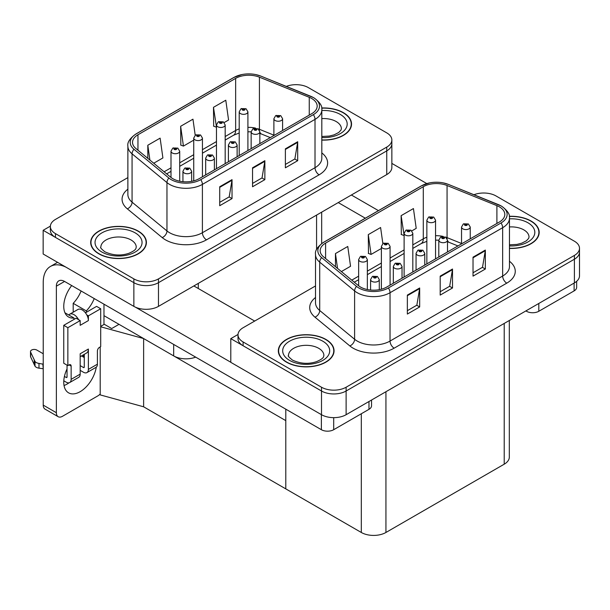 <?xml version="1.0" encoding="UTF-8"?>
<svg xmlns="http://www.w3.org/2000/svg" width="610" height="610" viewBox="0 0 610 610"><rect width="100%" height="100%" fill="white"/><g stroke="black" fill="none" stroke-linecap="round" stroke-linejoin="round"><path stroke-width="0.91" d="M195.68 357.132A17.415 10.05 180 0 1 173.667 355.897L103.975 315.66M391.856 139.98L391.856 167.468A17.415 10.05 0 0 1 386.755 174.574L158.478 306.373A17.415 10.05 0 0 1 133.857 306.373L43.15 254.004L43.15 230.305L133.857 282.674A17.415 10.05 0 0 0 158.478 282.674L386.755 150.883A17.415 10.05 0 0 0 391.856 143.777A17.415 10.05 0 0 1 386.755 150.883L158.478 282.674A17.415 10.05 0 0 1 133.857 282.674L55.464 237.42A17.415 10.05 0 0 1 50.363 230.305L50.363 226.516A17.415 10.05 0 0 0 55.464 233.622L133.857 278.884A17.415 10.05 0 0 0 158.478 278.884L386.755 147.094A17.415 10.05 0 0 0 391.856 139.98A17.415 10.05 0 0 0 386.755 132.873L308.363 87.619A17.415 10.05 0 0 0 286.319 86.391M296.712 84.676L295.392 84.676M50.378 226.135L43.15 230.305M100.696 326.373L104.302 324.284L111.691 328.554L118.996 324.337L111.691 328.554L103.975 324.093M143.625 406.794L143.625 338.55L285.793 420.633L285.793 488.877L143.625 406.794L100.2 394.899L100.2 346.938M100.696 326.792L143.625 338.55M315.522 285.938L243.108 327.745A17.415 10.05 0 0 0 238.007 334.852L238.007 338.642A17.415 10.05 0 0 0 243.108 345.756L321.5 391.01A17.415 10.05 0 0 0 346.122 391.01L574.399 259.219A17.415 10.05 0 0 0 579.5 252.105A17.415 10.05 0 0 1 574.399 259.219L346.122 391.01A17.415 10.05 0 0 1 321.5 391.01L230.793 338.642L230.793 362.34L321.5 414.708A17.415 10.05 0 0 0 346.122 414.708L574.399 282.91A17.415 10.05 0 0 0 579.5 275.804L579.5 248.316A17.415 10.05 0 0 0 574.399 241.209L496.006 195.947A17.415 10.05 0 0 0 473.962 194.727M484.355 193.012L483.036 193.012M238.022 334.471L230.793 338.642M509.32 320.486L509.32 457.073A17.415 10.05 180 0 1 504.218 464.187L385.932 532.477A17.415 10.05 180 0 1 361.311 532.477L285.793 488.877L285.793 409.165M321.813 140.087A27.862 16.081 0 0 0 351.535 124.036A27.862 16.081 0 0 0 343.377 112.659A27.862 16.081 0 0 0 321.661 107.993M138.249 231.091A27.862 16.081 0 0 0 107.886 227.606A27.862 16.081 0 0 0 90.684 242.467A27.862 16.081 0 0 0 98.85 253.836A27.862 16.081 0 0 0 129.206 257.329A27.862 16.081 0 0 0 146.408 242.467A27.862 16.081 0 0 0 138.249 231.091M90.974 243.939A27.862 16.081 0 0 0 90.882 244.358M311.733 98.515A18.574 10.721 180 0 1 317.169 106.094A18.574 10.721 180 0 1 311.733 113.681L199.112 178.7A18.574 10.721 180 0 1 170.762 177.266L135.877 148.504A18.574 10.721 180 0 1 132.523 142.351A18.574 10.721 180 0 1 137.959 134.772L235.643 78.37A18.574 10.721 180 0 1 259.425 77.173L309.255 97.31A18.574 10.721 180 0 1 311.733 98.515M313.372 97.569A20.892 12.063 0 0 0 310.581 96.212L260.76 76.075A20.892 12.063 0 0 0 255.742 74.58A20.892 12.063 0 0 0 241.812 74.58A20.892 12.063 0 0 0 233.996 77.424L136.32 133.819A20.892 12.063 0 0 0 133.979 149.267L168.863 178.036A20.892 12.063 0 0 0 200.751 179.645L313.372 114.627A20.892 12.063 0 0 0 313.372 97.569M219.714 186.759L219.714 205.715L232.029 198.601L232.029 179.645L219.714 186.759M219.714 202.352L229.2 196.877L231.975 180.278A4.644 2.684 -120 0 0 232.029 179.645M229.116 196.923L232.029 198.601M285.381 148.848L285.381 167.803L297.695 160.689L297.695 141.733L285.381 148.848M285.381 164.441L294.866 158.958L297.642 142.366A4.644 2.684 -120 0 0 297.695 141.733M294.783 159.012L297.695 160.689M252.548 167.803L252.548 186.759L264.862 179.645L264.862 160.689L252.548 167.803M252.548 183.397L262.033 177.922L264.809 161.322A4.644 2.684 -120 0 0 264.862 160.689M261.949 177.968L264.862 179.645M127.879 177.601L55.464 219.409A17.415 10.05 0 0 0 50.363 226.516M224.198 122.549L228.567 120.025L225.791 100.223L213.477 107.329L213.675 126.171M153.743 163.228L162.9 157.937L160.125 138.135L147.811 145.241L147.811 158.341M195.208 135.237L192.958 119.179L180.644 126.285L180.842 145.127M180.644 126.285L183.427 146.095L193.736 140.14M183.427 146.095L180.644 145.05M213.477 107.329L216.474 127.01M216.26 127.139L213.477 126.095M147.811 145.241L149.892 160.056M146.217 244.358A27.862 16.081 0 0 0 146.118 243.939M351.337 125.927A27.862 16.081 0 0 0 351.246 125.507M509.457 248.422A27.862 16.081 0 0 0 539.179 232.372A27.862 16.081 0 0 0 531.02 220.995A27.862 16.081 0 0 0 509.304 216.329M325.892 339.427A27.862 16.081 0 0 0 295.53 335.942A27.862 16.081 0 0 0 278.328 350.796A27.862 16.081 0 0 0 286.494 362.172A27.862 16.081 0 0 0 316.849 365.657A27.862 16.081 0 0 0 334.051 350.796A27.862 16.081 0 0 0 325.892 339.427M278.617 352.275A27.862 16.081 0 0 0 278.526 352.694M499.376 206.851A18.574 10.721 180 0 1 504.813 214.43A18.574 10.721 180 0 1 499.376 222.017L386.755 287.035A18.574 10.721 180 0 1 358.406 285.602L323.521 256.84A18.574 10.721 180 0 1 320.166 250.687A18.574 10.721 180 0 1 325.603 243.1L423.287 186.706A18.574 10.721 180 0 1 447.069 185.509L496.898 205.646A18.574 10.721 180 0 1 499.376 206.851M501.016 205.898A20.892 12.063 0 0 0 498.225 204.548L448.403 184.411A20.892 12.063 0 0 0 443.386 182.916A20.892 12.063 0 0 0 429.455 182.916A20.892 12.063 0 0 0 421.64 185.76L323.963 242.155A20.892 12.063 0 0 0 321.623 257.603L356.507 286.372A20.892 12.063 0 0 0 388.395 287.981L501.016 222.963A20.892 12.063 0 0 0 501.016 205.898M407.358 295.095L407.358 314.051L419.672 306.937L419.672 287.981L407.358 295.095M407.358 310.688L416.843 305.206L419.619 288.614A4.644 2.684 -120 0 0 419.672 287.981M416.76 305.259L419.672 306.937M473.024 257.176L473.024 276.132L485.339 269.025L485.339 250.069L473.024 257.176M473.024 272.769L482.51 267.294L485.286 250.702A4.644 2.684 -120 0 0 485.339 250.069M482.426 267.348L485.339 269.025M440.191 276.132L440.191 295.095L452.506 287.981L452.506 269.025L440.191 276.132M440.191 291.725L449.677 286.25L452.452 269.658A4.644 2.684 -120 0 0 452.506 269.025M449.593 286.303L452.506 287.981M238.007 334.852A17.415 10.05 0 0 0 243.108 341.958L321.5 387.22A17.415 10.05 0 0 0 346.122 387.22L574.399 255.422A17.415 10.05 0 0 0 579.5 248.316M411.841 230.885L416.211 228.361L413.435 208.559L401.121 215.665L401.319 234.507M341.387 271.564L350.544 266.273L347.769 246.47L335.454 253.577L335.454 266.677M382.851 243.573L380.602 227.515L368.287 234.621L368.486 253.463M368.287 234.621L371.071 254.431L381.38 248.476M371.071 254.431L368.287 253.386M401.121 215.665L404.117 235.346M403.904 235.468L401.121 234.431M335.454 253.577L337.536 268.392M333.861 352.694A27.862 16.081 0 0 0 333.762 352.275M538.981 234.263A27.862 16.081 0 0 0 538.889 233.843M179.706 181.208L179.706 151.211A4.354 2.516 180 0 1 177.014 153.529A4.354 2.516 180 0 1 172.272 152.988A4.354 2.516 180 0 1 170.998 151.211L172.729 148.192A2.905 1.746 57.8 0 1 174.277 148.276A1.449 0.839 0 0 0 174.323 149.435A1.449 0.839 0 0 0 176.374 149.435A1.449 0.839 0 0 0 176.374 148.245A1.449 0.839 0 0 0 174.368 148.222L175.756 148.604L174.94 149.076L174.956 148.596M174.368 148.222A2.905 1.601 -117.9 0 0 173.011 148.024A2.905 1.601 -117.9 0 0 172.882 148.108M174.925 149.069L174.277 148.276M174.94 149.076L174.925 148.611M191.647 181.33L191.647 171.235A4.354 2.516 180 0 1 188.955 173.553A4.354 2.516 180 0 1 184.212 173.011A4.354 2.516 180 0 1 182.939 171.235L184.677 168.207A2.905 1.746 57.8 0 1 186.225 168.299A1.449 0.839 0 0 0 186.263 169.458A1.449 0.839 0 0 0 188.322 169.458A1.449 0.839 0 0 0 188.322 168.268A1.449 0.839 0 0 0 186.309 168.246L187.872 168.863L186.881 169.1L186.225 168.299M186.904 169.107L186.904 168.619M186.309 168.246A2.905 1.601 -117.9 0 0 184.952 168.047A2.905 1.601 -117.9 0 0 184.83 168.131M186.866 169.092L186.866 168.634M367.35 289.544L367.35 259.547A4.354 2.516 180 0 1 364.658 261.865A4.354 2.516 180 0 1 359.915 261.324A4.354 2.516 180 0 1 358.642 259.547L360.373 256.52A2.905 1.746 57.8 0 1 361.921 256.612A1.449 0.839 0 0 0 361.966 257.771A1.449 0.839 0 0 0 364.017 257.771A1.449 0.839 0 0 0 364.017 256.581A1.449 0.839 0 0 0 362.012 256.558L363.575 257.176L362.584 257.412L361.921 256.612M362.599 257.42L362.599 256.932M362.012 256.558A2.905 1.601 -117.9 0 0 360.655 256.36A2.905 1.601 -117.9 0 0 360.525 256.444M362.584 257.412L362.569 256.947M379.29 289.666L379.29 279.571A4.354 2.516 180 0 1 376.599 281.889A4.354 2.516 180 0 1 371.856 281.347A4.354 2.516 180 0 1 370.583 279.571L372.321 276.543A2.905 1.746 57.8 0 1 373.869 276.635A1.449 0.839 0 0 0 373.907 277.794A1.449 0.839 0 0 0 375.966 277.794A1.449 0.839 0 0 0 375.966 276.604A1.449 0.839 0 0 0 373.953 276.582L375.516 277.199L374.525 277.436L374.548 276.948M373.953 276.582A2.905 1.601 -117.9 0 0 372.596 276.383A2.905 1.601 -117.9 0 0 372.474 276.467M374.51 277.428L373.869 276.635M374.525 277.436L374.51 276.971M402.028 278.221L402.028 266.44A4.354 2.516 180 0 1 399.337 268.766A4.354 2.516 180 0 1 394.594 268.217A4.354 2.516 180 0 1 393.32 266.44L395.059 263.421A2.905 1.746 57.8 0 1 396.607 263.505A1.449 0.839 0 0 0 396.645 264.664A1.449 0.839 0 0 0 398.696 264.664A1.449 0.839 0 0 0 398.696 263.482A1.449 0.839 0 0 0 396.691 263.451L398.086 263.833L397.262 264.305L397.278 263.825M396.691 263.451A2.905 1.601 -117.9 0 0 395.333 263.261A2.905 1.601 -117.9 0 0 395.211 263.337M397.247 264.298L396.607 263.505M397.262 264.305L397.247 263.848M424.766 265.091L424.766 253.31A4.354 2.516 180 0 1 422.074 255.636A4.354 2.516 180 0 1 417.332 255.087A4.354 2.516 180 0 1 416.058 253.31L417.797 250.291A2.905 1.746 57.8 0 1 419.344 250.374A1.449 0.839 0 0 0 419.383 251.533A1.449 0.839 0 0 0 421.434 251.533A1.449 0.839 0 0 0 421.434 250.352A1.449 0.839 0 0 0 419.428 250.329L420.991 250.946L420 251.183L419.344 250.374M420.015 251.19L420.015 250.695M419.428 250.329A2.905 1.601 -117.9 0 0 418.071 250.131A2.905 1.601 -117.9 0 0 417.949 250.214M420 251.183L419.985 250.718M447.504 251.96L447.504 240.188A4.354 2.516 180 0 1 444.812 242.506A4.354 2.516 180 0 1 440.069 241.964A4.354 2.516 180 0 1 438.796 240.188L440.534 237.168A2.905 1.746 57.8 0 1 442.075 237.252A1.449 0.839 0 0 0 442.12 238.411A1.449 0.839 0 0 0 444.171 238.411A1.449 0.839 0 0 0 444.171 237.221A1.449 0.839 0 0 0 442.166 237.198L443.561 237.58L442.738 238.052L442.753 237.572M442.166 237.198A2.905 1.601 -117.9 0 0 440.809 237A2.905 1.601 -117.9 0 0 440.679 237.084M442.723 238.045L442.075 237.252M442.738 238.052L442.723 237.587M470.241 238.838L470.241 227.057A4.354 2.516 180 0 1 467.55 229.383A4.354 2.516 180 0 1 462.807 228.834A4.354 2.516 180 0 1 461.534 227.057L463.264 224.038A2.905 1.746 57.8 0 1 464.812 224.122A1.449 0.839 0 0 0 464.858 225.281A1.449 0.839 0 0 0 466.909 225.281A1.449 0.839 0 0 0 466.909 224.099A1.449 0.839 0 0 0 464.904 224.068L466.467 224.686L465.476 224.93L464.812 224.122M465.491 224.938L465.491 224.442M464.904 224.068A2.905 1.601 -117.9 0 0 463.547 223.878A2.905 1.601 -117.9 0 0 463.417 223.962M465.461 224.915L465.461 224.465M214.385 169.885L214.385 158.104A4.354 2.516 180 0 1 211.693 160.43A4.354 2.516 180 0 1 206.95 159.881A4.354 2.516 180 0 1 205.677 158.104L207.415 155.085A2.905 1.746 57.8 0 1 208.963 155.169A1.449 0.839 0 0 0 209.001 156.328A1.449 0.839 0 0 0 211.052 156.328A1.449 0.839 0 0 0 211.052 155.146A1.449 0.839 0 0 0 209.047 155.115L210.61 155.733L209.619 155.969L208.963 155.169M209.634 155.985L209.634 155.489M209.047 155.115A2.905 1.601 -117.9 0 0 207.69 154.925A2.905 1.601 -117.9 0 0 207.568 155.009M209.619 155.969L209.604 155.512M237.122 156.755L237.122 144.982A4.354 2.516 180 0 1 234.431 147.3A4.354 2.516 180 0 1 229.688 146.758A4.354 2.516 180 0 1 228.414 144.982L230.153 141.955A2.905 1.746 57.8 0 1 231.701 142.046A1.449 0.839 0 0 0 231.739 143.197A1.449 0.839 0 0 0 233.79 143.197A1.449 0.839 0 0 0 233.79 142.016A1.449 0.839 0 0 0 231.785 141.993L233.348 142.61L232.357 142.847L232.372 142.359M231.785 141.993A2.905 1.601 -117.9 0 0 230.427 141.794A2.905 1.601 -117.9 0 0 230.298 141.878M232.341 142.831L231.701 142.046M232.357 142.847L232.341 142.382M259.86 143.632L259.86 131.851A4.354 2.516 180 0 1 257.168 134.169A4.354 2.516 180 0 1 252.426 133.628A4.354 2.516 180 0 1 251.152 131.851L252.891 128.832A2.905 1.746 57.8 0 1 254.431 128.916A1.449 0.839 0 0 0 254.477 130.075A1.449 0.839 0 0 0 256.528 130.075A1.449 0.839 0 0 0 256.528 128.885A1.449 0.839 0 0 0 254.523 128.862L256.086 129.48L255.094 129.716L254.431 128.916M254.523 128.862A2.905 1.601 -117.9 0 0 253.165 128.664A2.905 1.601 -117.9 0 0 253.036 128.748M282.598 130.502L282.598 118.721A4.354 2.516 180 0 1 279.906 121.047A4.354 2.516 180 0 1 275.163 120.498A4.354 2.516 180 0 1 273.89 118.721L275.621 115.702A2.905 1.746 57.8 0 1 277.169 115.786A1.449 0.839 0 0 0 277.214 116.945A1.449 0.839 0 0 0 279.266 116.945A1.449 0.839 0 0 0 279.266 115.763A1.449 0.839 0 0 0 277.26 115.74L278.823 116.357L277.832 116.594L277.169 115.786M277.847 116.601L277.847 116.106M277.26 115.74A2.905 1.601 -117.9 0 0 275.903 115.542A2.905 1.601 -117.9 0 0 275.773 115.625M277.832 116.594L277.817 116.129M202.436 176.778L202.436 138.081A4.354 2.516 180 0 1 199.752 140.407A4.354 2.516 180 0 1 195.009 139.858A4.354 2.516 180 0 1 193.736 138.081L195.467 135.062A2.905 1.746 57.8 0 1 197.015 135.145A1.449 0.839 0 0 0 197.06 136.304A1.449 0.839 0 0 0 199.112 136.304A1.449 0.839 0 0 0 199.112 135.123A1.449 0.839 0 0 0 197.106 135.092L198.494 135.473L197.678 135.954L197.693 135.466M197.106 135.092A2.905 1.601 -117.9 0 0 195.749 134.901A2.905 1.601 -117.9 0 0 195.619 134.985M197.655 135.939L197.015 135.145M197.678 135.954L197.655 135.489M225.174 163.648L225.174 124.958A4.354 2.516 180 0 1 222.49 127.276A4.354 2.516 180 0 1 217.747 126.735A4.354 2.516 180 0 1 216.474 124.958L218.205 121.931A2.905 1.746 57.8 0 1 219.752 122.023A1.449 0.839 0 0 0 219.798 123.182A1.449 0.839 0 0 0 221.849 123.182A1.449 0.839 0 0 0 221.849 121.992A1.449 0.839 0 0 0 219.844 121.969L221.407 122.587L220.416 122.823L219.752 122.023M220.431 122.831L220.431 122.335M219.844 121.969A2.905 1.601 -117.9 0 0 218.487 121.771A2.905 1.601 -117.9 0 0 218.357 121.855M220.393 122.816L220.393 122.358M247.912 150.525L247.912 111.828A4.354 2.516 180 0 1 245.228 114.154A4.354 2.516 180 0 1 240.485 113.605A4.354 2.516 180 0 1 239.212 111.828L240.942 108.809A2.905 1.746 57.8 0 1 242.49 108.893A1.449 0.839 0 0 0 242.536 110.052A1.449 0.839 0 0 0 244.587 110.052A1.449 0.839 0 0 0 244.587 108.87A1.449 0.839 0 0 0 242.582 108.839L244.145 109.457L243.154 109.693L242.49 108.893M243.169 109.708L243.169 109.213M242.582 108.839A2.905 1.601 -117.9 0 0 241.225 108.649A2.905 1.601 -117.9 0 0 241.095 108.725M243.131 109.686L243.131 109.236M390.08 285.114L390.08 246.417A4.354 2.516 180 0 1 387.396 248.743A4.354 2.516 180 0 1 382.653 248.194A4.354 2.516 180 0 1 381.38 246.417L383.111 243.398A2.905 1.746 57.8 0 1 384.658 243.481A1.449 0.839 0 0 0 384.704 244.64A1.449 0.839 0 0 0 386.755 244.64A1.449 0.839 0 0 0 386.755 243.459A1.449 0.839 0 0 0 384.75 243.428L386.313 244.046L385.322 244.282L384.658 243.481M385.337 244.297L385.337 243.802M384.75 243.428A2.905 1.601 -117.9 0 0 383.393 243.237A2.905 1.601 -117.9 0 0 383.263 243.314M385.299 244.274L385.299 243.825M412.817 271.984L412.817 233.287A4.354 2.516 180 0 1 410.133 235.612A4.354 2.516 180 0 1 405.391 235.071A4.354 2.516 180 0 1 404.117 233.287L405.848 230.267A2.905 1.746 57.8 0 1 407.396 230.359A1.449 0.839 0 0 0 407.442 231.51A1.449 0.839 0 0 0 409.493 231.51A1.449 0.839 0 0 0 409.493 230.328A1.449 0.839 0 0 0 407.488 230.305L409.051 230.923L408.059 231.16L407.396 230.359M408.075 231.167L408.075 230.671M407.488 230.305A2.905 1.601 -117.9 0 0 406.13 230.107A2.905 1.601 -117.9 0 0 406.001 230.191M408.059 231.16L408.037 230.694M435.555 258.861L435.555 220.164A4.354 2.516 180 0 1 432.871 222.482A4.354 2.516 180 0 1 428.128 221.941A4.354 2.516 180 0 1 426.855 220.164L428.586 217.145A2.905 1.746 57.8 0 1 430.134 217.229A1.449 0.839 0 0 0 430.18 218.388A1.449 0.839 0 0 0 432.231 218.388A1.449 0.839 0 0 0 432.231 217.198A1.449 0.839 0 0 0 430.225 217.175L431.613 217.556L430.797 218.029L430.812 217.549M430.225 217.175A2.905 1.601 -117.9 0 0 428.868 216.977A2.905 1.601 -117.9 0 0 428.738 217.061M430.774 218.022L430.134 217.229M430.797 218.029L430.774 217.564M538.813 303.46L538.813 311.275L574.109 290.901L574.109 283.078M426.802 183.579L391.856 163.396M378.444 210.633L351.375 195.002M576.663 281.301L576.663 287.34A8.708 5.025 180 0 1 574.109 290.901M538.813 311.275A8.708 5.025 180 0 1 526.506 311.275L526.506 310.566M338.245 202.589L365.314 218.212M525.889 310.917L526.506 311.275M69.029 382.805A23.218 13.405 -60 0 1 67.039 384.094A23.218 13.405 -60 0 1 64.035 385.512M96.266 367.174A23.218 13.405 -60 0 1 80.177 391.673A23.218 13.405 -60 0 1 68.564 392.825A23.218 13.405 -60 0 1 67.039 368.928M74.016 319.404L74.016 318.023L64.957 312.785M94.23 298.565A23.218 13.405 -60 0 1 86.33 310.909L86.33 312.297M86.33 310.909L73.192 303.33L73.192 312.198M333.693 417.652L333.693 429.707L368.981 409.325L368.981 401.51M254.683 321.058L193.858 285.945M230.793 362.241L135.359 307.143M81.099 290.985A23.218 13.405 -60 0 1 73.192 303.33M83.44 354.822A23.218 13.405 -60 0 1 83.41 357.056M56.372 412.718A8.708 5.025 120 0 0 58.171 416.706L45.041 409.119A8.708 5.025 -60 0 1 43.234 405.132L56.372 412.718L56.372 286.181A11.605 6.702 60 0 1 58.773 280.867A11.605 6.702 60 0 1 64.576 281.446L321.378 429.707L321.378 414.632M65.849 267.111A34.823 20.107 -120 0 0 50.447 266.448A34.823 20.107 -120 0 0 43.234 282.392L43.234 405.132M58.171 416.706A8.708 5.025 120 0 0 62.525 416.272L97.821 395.898A8.708 5.025 120 0 0 100.2 393.968M74.016 318.023A23.218 13.405 -60 0 1 68.564 317.002A23.218 13.405 -60 0 1 71.698 285.556M103.975 324.474L103.975 304.192M371.536 400.038L371.536 405.772A8.708 5.025 180 0 1 368.981 409.325M333.693 429.707A8.708 5.025 180 0 1 321.378 429.707M78.606 319.686L80.177 320.585L67.862 327.7L63.753 325.328L76.067 318.222L78.606 319.686A8.708 5.025 -120 0 0 74.016 314.668A8.708 5.025 -120 0 0 69.662 314.234A8.708 5.025 -120 0 0 68.785 315.004M86.811 314.943L88.381 315.85L88.381 320.585A8.708 5.025 -120 0 0 86.811 314.943A8.708 5.025 -120 0 0 82.228 309.926A8.708 5.025 -120 0 0 77.874 309.499L69.662 314.234M63.798 380.8L66.216 382.195A6.962 4.018 -120 0 0 69.7 382.546A6.962 4.018 -120 0 0 71.141 379.351L80.177 374.143L80.177 353.762L88.381 349.027L88.381 369.401L97.409 364.193L97.409 350.918A2.905 1.677 -60 0 1 99.46 347.364L100.696 346.655L100.696 308.744L96.594 306.373L85.43 312.816M80.177 374.143A6.962 4.018 60 0 1 78.728 377.331L69.7 382.546M43.234 353.762L36.829 350.064A3.706 2.143 180 0 0 32.788 349.599A3.706 2.143 180 0 0 30.5 351.573L30.5 356.316A3.706 2.143 0 0 0 30.63 356.873L35.022 366.213A5.803 3.347 0 0 0 38.979 368.158L38.979 363.415L43.234 364.193M80.177 356.705L86.582 353.007A8.708 5.025 -120 0 0 88.381 349.027M84.279 354.341L84.279 367.029A1.159 0.671 60 0 1 84.035 367.563A1.159 0.671 60 0 1 83.456 367.51L84.279 367.029M80.177 365.611L83.456 367.51M97.409 364.193A6.962 4.018 60 0 1 95.968 367.38L86.94 372.588A6.962 4.018 -120 0 1 83.456 372.245L80.177 370.354M86.94 372.588A6.962 4.018 -120 0 0 88.381 369.401M88.381 320.585L80.177 325.328L80.177 320.585M67.039 365.138L67.039 376.988A1.159 0.671 60 0 1 66.803 377.514A1.159 0.671 60 0 1 66.216 377.46L67.039 376.988M63.753 325.328L63.753 363.24L67.862 365.611L69.09 364.902A2.905 1.677 -60 0 1 70.546 364.757A2.905 1.677 -60 0 1 71.141 366.084L71.141 379.351M84.279 357.551L81.488 355.943M100.696 308.744L88.381 315.85M67.862 327.7L67.862 365.611M43.234 368.928L42.845 363.964M64.431 376.423L66.216 377.46M42.845 368.699L38.979 368.158M38.979 363.415A5.803 3.347 0 0 1 35.022 361.478L30.63 352.13A3.706 2.143 180 0 1 30.5 351.573M35.022 361.478L35.022 366.213M34.244 359.93L34.244 364.666M321.683 108.161A27.572 15.921 180 0 1 343.171 112.781A27.572 15.921 180 0 1 351.246 124.036A27.572 15.921 180 0 1 321.813 139.919M325.687 339.541A27.572 15.921 180 0 1 333.762 350.796A27.572 15.921 180 0 1 316.742 365.504A27.572 15.921 180 0 1 286.692 362.058A27.572 15.921 180 0 1 278.617 350.796A27.572 15.921 180 0 1 295.644 336.095A27.572 15.921 180 0 1 325.687 339.541M138.043 231.205A27.572 15.921 180 0 1 146.118 242.467A27.572 15.921 180 0 1 129.099 257.168A27.572 15.921 180 0 1 99.049 253.722A27.572 15.921 180 0 1 90.974 242.467A27.572 15.921 180 0 1 108 227.759A27.572 15.921 180 0 1 138.043 231.205M509.327 216.497A27.572 15.921 180 0 1 530.814 221.117A27.572 15.921 180 0 1 538.889 232.372A27.572 15.921 180 0 1 509.457 248.255M173.667 355.897L173.667 344.429M133.857 306.373L133.857 278.884M386.755 174.574L386.755 147.094M158.478 306.373L158.478 278.884M316.575 249.604L316.575 215.094M198.288 288.507L198.288 283.383M321.5 414.708L321.5 387.22M346.122 414.708L346.122 387.22M574.399 282.91L574.399 255.422M504.218 464.187L504.218 323.43M385.932 532.477L385.932 391.719M361.311 532.477L361.311 413.755M321.813 152.912A29.021 16.752 180 0 1 319.121 174.811L206.5 239.837A5.803 3.347 60 0 1 202.398 232.723L315.012 167.704A23.218 13.405 0 0 0 321.813 158.226L321.813 109.891A23.218 13.405 180 0 1 315.012 119.369A5.803 3.347 -120 0 0 313.372 114.627M206.5 239.837A29.021 16.752 180 0 1 165.455 239.837A29.021 16.752 180 0 1 162.207 237.595L127.322 208.833A29.021 16.752 180 0 1 127.879 189.169M169.565 232.723A23.218 13.405 0 0 0 202.398 232.723L202.398 184.388A23.218 13.405 180 0 1 166.965 182.596L132.073 153.834A23.218 13.405 180 0 1 127.879 146.141L127.879 194.483A23.218 13.405 0 0 0 132.073 202.169L166.965 230.938A23.218 13.405 0 0 0 169.565 232.723M241.812 74.58L233.561 77.615A5.803 3.347 60 0 1 233.996 77.424M136.32 133.819A5.803 3.347 -120 0 0 135.877 134.009C129.823 138.386 127.154 142.427 127.879 146.141M133.979 149.267A5.803 3.881 129.5 0 0 132.073 153.834L132.073 202.169A5.803 3.881 -50.5 0 1 127.322 208.833M168.863 178.036A5.803 3.881 129.5 0 0 166.965 182.596L166.965 230.938A5.803 3.881 -50.5 0 1 162.207 237.595M200.751 179.645A5.803 3.347 60 0 1 202.398 184.388L315.012 119.369L315.012 167.704A5.803 3.347 60 0 0 319.121 174.811M55.464 233.622L55.464 237.42M137.959 134.772L137.959 150.22M309.255 97.31L309.255 115.115M259.425 77.173L259.425 129.305A18.574 10.721 0 0 0 258.083 128.809M273.89 135.145L259.425 129.305A10.446 4.895 -68 0 0 259.471 130.273M255.598 128.115A18.574 10.721 0 0 0 247.912 127.376M239.212 128.893A18.574 10.721 0 0 0 235.643 130.502L225.174 136.541M235.643 78.37L235.643 130.502A10.446 6.031 60 0 1 233.477 135.283L225.174 140.079M216.474 141.573L202.436 149.671M193.736 154.696L179.706 162.801M170.998 167.826L164.128 171.791M270.299 137.601L261.507 134.048A10.446 4.895 -68 0 1 259.86 132.118M252.548 168.398L264.809 161.322M285.381 149.442L297.642 142.366M219.714 187.354L231.975 180.278M509.457 261.248A29.021 16.752 180 0 1 506.765 283.147L394.144 348.173A5.803 3.347 60 0 1 390.042 341.059L502.655 276.04A23.218 13.405 0 0 0 509.457 266.562L509.457 218.22A23.218 13.405 180 0 1 502.655 227.698A5.803 3.347 -120 0 0 501.016 222.963M394.144 348.173A29.021 16.752 180 0 1 353.098 348.173A29.021 16.752 180 0 1 349.85 345.931L314.966 317.169A29.021 16.752 180 0 1 315.522 297.505M357.208 341.059A23.218 13.405 0 0 0 390.042 341.059L390.042 292.724A23.218 13.405 180 0 1 354.608 290.932L319.716 262.163A23.218 13.405 180 0 1 315.522 254.477L315.522 302.819A23.218 13.405 0 0 0 319.716 310.505L354.608 339.274A23.218 13.405 0 0 0 357.208 341.059M429.455 182.916L421.205 185.943A5.803 3.347 60 0 1 421.64 185.76M323.963 242.155A5.803 3.347 -120 0 0 323.521 242.345C317.467 246.722 314.798 250.763 315.522 254.477M321.623 257.603A5.803 3.881 129.5 0 0 319.716 262.163L319.716 310.505A5.803 3.881 -50.5 0 1 314.966 317.169M356.507 286.372A5.803 3.881 129.5 0 0 354.608 290.932L354.608 339.274A5.803 3.881 -50.5 0 1 349.85 345.931M388.395 287.981A5.803 3.347 60 0 1 390.042 292.724L502.655 227.698L502.655 276.04A5.803 3.347 60 0 0 506.765 283.147M243.108 341.958L243.108 345.756M325.603 243.1L325.603 258.556M496.898 205.646L496.898 223.443M447.069 185.509L447.069 237.633A18.574 10.721 0 0 0 445.727 237.145M461.534 243.481L447.069 237.633A10.446 4.895 -68 0 0 447.115 238.609M443.241 236.444A18.574 10.721 0 0 0 435.555 235.712M426.855 237.229A18.574 10.721 0 0 0 423.287 238.838L412.817 244.877M423.287 186.706L423.287 238.838A10.446 6.031 60 0 1 421.121 243.619L412.817 248.415M404.117 249.909L390.08 258.007M381.38 263.032L367.35 271.137M358.642 276.162L351.772 280.127M457.942 245.937L449.151 242.383A10.446 4.895 -68 0 1 447.504 240.454M440.191 276.734L452.452 269.658M473.024 257.778L485.286 250.702M407.358 295.69L419.619 288.614M64.576 281.446L56.372 286.181M71.141 366.084L69.09 364.902M30.63 352.13L30.63 356.873M321.813 136.495L329.347 136.068L334.089 134.848L338.68 132.515L340.959 130.143L341.379 128.771A17.705 10.217 0 0 0 336.194 121.55A17.705 10.217 0 0 0 321.813 118.607M321.813 110.509A23.508 13.572 180 0 1 340.296 114.436A23.508 13.572 180 0 1 345.016 129.724A23.508 13.572 180 0 1 321.813 137.563M323.895 355.538A17.705 10.217 0 0 0 318.71 348.31A17.705 10.217 0 0 0 299.418 346.099A17.705 10.217 0 0 0 288.492 355.538C287.577 355.676 288.904 357.201 292.472 360.106C300.524 363.819 308.568 364.322 316.605 361.616C325.031 357.917 323.277 356.408 323.895 355.538M322.812 341.204A23.508 13.572 180 0 1 322.812 360.396A23.508 13.572 180 0 1 289.567 360.396A23.508 13.572 180 0 1 289.567 341.204A23.508 13.572 180 0 1 322.812 341.204M136.251 247.202A17.705 10.217 0 0 0 131.066 239.974A17.705 10.217 0 0 0 111.775 237.763A17.705 10.217 0 0 0 100.848 247.202C99.933 247.347 101.26 248.865 104.828 251.77C112.88 255.483 120.925 255.987 128.962 253.28C137.387 249.581 135.633 248.072 136.251 247.202M135.168 232.867A23.508 13.572 180 0 1 135.168 252.06A23.508 13.572 180 0 1 101.923 252.06A23.508 13.572 180 0 1 101.923 232.867A23.508 13.572 180 0 1 135.168 232.867M509.457 244.823L516.99 244.404L521.733 243.184L526.323 240.851L528.603 238.472L529.022 237.107A17.705 10.217 0 0 0 523.837 229.879A17.705 10.217 0 0 0 509.457 226.943M509.457 218.837A23.508 13.572 180 0 1 527.94 222.772A23.508 13.572 180 0 1 532.66 238.052A23.508 13.572 180 0 1 509.457 245.899M321.676 243.542L321.676 212.15M321.813 109.891C322.598 106.277 319.93 102.228 313.815 97.752L260.935 76.128L255.742 74.58M233.561 77.615L135.877 134.009M261.507 134.048L259.86 133.445M251.152 148.657L251.152 131.851L247.912 131.791M239.212 132.995L233.477 135.283M216.474 145.104L202.436 153.201M193.736 158.234L179.706 166.332M170.998 171.357L166.644 173.873M509.457 218.22C510.242 214.613 507.573 210.564 501.458 206.088L448.579 184.464L443.386 182.916M421.205 185.943L323.521 242.345M449.151 242.383L447.504 241.781M438.796 256.993L438.796 240.188L435.555 240.119M426.855 241.331L421.121 243.619M404.117 253.44L390.08 261.537M381.38 266.57L367.35 274.668M358.642 279.693L354.288 282.209M179.706 151.211L177.823 148.108L173.011 148.024M170.998 177.457L170.998 151.211M191.647 171.235L189.771 168.124L184.952 168.047M182.939 181.696L182.939 171.235M367.35 259.547L365.474 256.436L360.655 256.36M358.642 285.793L358.642 259.547M379.29 279.571L377.415 276.46L372.596 276.383M370.583 290.032L370.583 279.571M402.028 266.44L400.152 263.337L395.333 263.261M393.32 283.246L393.32 266.44M424.766 253.31L422.89 250.207L418.071 250.131M416.058 270.116L416.058 253.31M447.504 240.188L445.628 237.077L440.809 237M470.241 227.057L468.366 223.954L463.547 223.878M461.534 243.863L461.534 227.057M214.385 158.104L212.509 155.001L207.69 154.925M205.677 174.91L205.677 158.104M237.122 144.982L235.246 141.871L230.427 141.794M228.414 161.78L228.414 144.982M259.86 131.851L257.984 128.748L253.165 128.664M282.598 118.721L280.722 115.618L275.903 115.542M273.89 135.527L273.89 118.721M202.436 138.081L200.56 134.978L195.749 134.901M193.736 180.857L193.736 138.081M225.174 124.958L223.298 121.847L218.487 121.771M216.474 168.68L216.474 124.958M247.912 111.828L246.036 108.725L241.225 108.649M239.212 155.55L239.212 111.828M390.08 246.417L388.204 243.314L383.393 243.237M381.38 289.193L381.38 246.417M412.817 233.287L410.942 230.183L406.13 230.107M404.117 277.016L404.117 233.287M435.555 220.164L433.679 217.061L428.868 216.977M426.855 263.886L426.855 220.164M50.447 266.448L57.576 262.33M351.246 124.036L351.246 126.354M333.762 350.796L333.762 353.114M278.617 350.796L278.617 353.114M146.118 242.467L146.118 244.778M90.974 242.467L90.974 244.778M538.889 232.372L538.889 234.682"/></g></svg>

